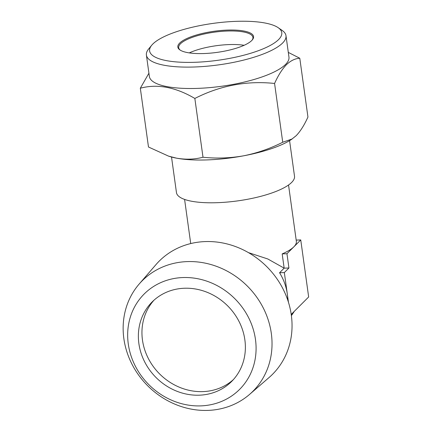 <?xml version="1.0" encoding="UTF-8"?>
<svg xmlns="http://www.w3.org/2000/svg" width="432" height="432" viewBox="0 0 432 432"><rect width="100%" height="100%" fill="white"/><g stroke="black" fill="none" stroke-linecap="round" stroke-linejoin="round"><path stroke-width="0.65" d="M152.815 44.037A66.712 18.608 -7.9 0 0 151.724 45.23A66.712 18.608 -7.9 0 0 197.089 62.203A66.712 18.608 -7.9 0 0 278.581 39.582A66.712 18.608 -7.9 0 0 278.186 27.686A66.712 18.608 -7.9 0 0 215.077 23.123A66.712 18.608 -7.9 0 0 152.815 44.037M278.186 27.686L282.193 30.456A70.459 19.651 172.1 0 1 285.984 35.694A70.459 19.651 172.1 0 1 282.609 43.022A70.459 19.651 172.1 0 1 206.593 66.242A70.459 19.651 172.1 0 1 146.399 55.058A70.459 19.651 172.1 0 1 148.624 48.989L151.724 45.23M189.281 52.898A37.476 10.454 172.1 0 1 244.134 45.29M180.311 50.182A37.476 10.454 172.1 0 1 178.675 47.677A37.476 10.454 172.1 0 1 180.468 43.778A37.476 10.454 172.1 0 1 220.903 31.428A37.476 10.454 172.1 0 1 252.92 37.373A37.476 10.454 172.1 0 1 252.029 40.23M179.663 43.087A38.227 10.665 172.1 0 1 226.363 30.127A38.227 10.665 172.1 0 1 252.358 39.852A38.227 10.665 172.1 0 1 251.732 40.532A38.227 10.665 172.1 0 1 216.054 52.52A38.227 10.665 172.1 0 1 179.89 49.907A38.227 10.665 172.1 0 1 179.663 43.087M285.984 35.694L288.954 57.083A70.459 19.651 172.1 0 1 285.579 64.411A70.459 19.651 172.1 0 1 209.558 87.631A70.459 19.651 172.1 0 1 149.369 76.448L146.399 55.058M148.921 73.213L140.324 88.22C157.351 83.673 175.522 87.086 194.843 98.453C220.25 85.52 246.829 80.525 274.574 83.462C278.122 75.524 282.042 69.304 286.34 64.8C290.633 60.68 295.115 58.493 299.786 58.239L288.301 52.396M187.267 261.598A78.219 70.475 -135 0 0 139.153 284.056A78.219 70.475 -135 0 0 133.013 366.142A78.219 70.475 -135 0 0 207.911 410.4A78.219 70.475 -135 0 0 249.556 394.416A78.219 70.475 -135 0 0 264.433 310.343A78.219 70.475 -135 0 0 187.267 261.598M139.153 284.056L156.006 264.568A80.077 72.155 45 0 1 205.259 241.58A80.077 72.155 45 0 1 291.314 315.074A80.077 72.155 45 0 1 269.033 377.557L249.556 394.416M182.968 277.544A67.462 60.788 -135 0 0 128.282 343.969A67.462 60.788 -135 0 0 200.777 405.886A67.462 60.788 -135 0 0 255.469 339.46A67.462 60.788 -135 0 0 182.968 277.544M287.782 300.208A52.472 47.277 -135 0 0 287.307 293.976A52.472 47.277 -135 0 0 279.563 272.754L284.159 268.153L267.786 258.968L248.465 252.634M171.526 157.027L176.461 192.602A59.589 16.621 -7.9 0 0 217.215 202.689A59.589 16.621 -7.9 0 0 294.511 176.218L289.575 140.643M199.298 395.188A56.219 50.657 -135 0 0 231.633 381.456A56.219 50.657 -135 0 0 239.128 321.651A56.219 50.657 -135 0 0 184.453 288.241A56.219 50.657 -135 0 0 152.113 301.968A56.219 50.657 -135 0 0 144.623 361.778A56.219 50.657 -135 0 0 199.298 395.188M233.372 379.62A56.219 50.657 45 0 1 202.873 391.613A56.219 50.657 45 0 1 148.84 359.429A56.219 50.657 45 0 1 153.954 300.229M288.457 302.297L284.337 272.581L288.932 267.986L284.159 268.153L282.182 253.892A52.472 14.634 -7.9 0 0 293.852 246.829A52.472 14.634 -7.9 0 0 296.363 241.369L288.538 185.004M288.932 267.986L286.956 253.724L300.748 239.927L308.659 296.968L291.217 314.415M296.185 240.089L300.748 239.927M282.182 253.892L286.956 253.724M279.563 272.754L284.337 272.581M292.259 138.926L282.733 142.247C270.254 148.57 257.245 153.085 243.707 155.795A71.21 19.861 172.1 0 0 291.384 139.504L296.179 135.686C300.429 131.263 304.349 125.042 307.946 117.023L299.786 58.239M282.733 142.247L274.574 83.462M203.002 157.237C194.638 159.446 185.836 159.754 176.58 158.171A71.21 19.861 172.1 0 0 243.707 155.795C230.094 158.188 216.524 158.668 203.002 157.237L194.843 98.453M168.556 156.13L169.468 156.422A71.21 19.861 172.1 0 0 176.58 158.171L168.556 156.13L148.484 147.004L140.324 88.22M293.333 312.298A52.472 47.277 45 0 1 291.362 315.43M190.723 243.567L184.594 199.427M291.384 315.614A52.472 52.472 0 0 0 294.208 311.429"/></g></svg>
